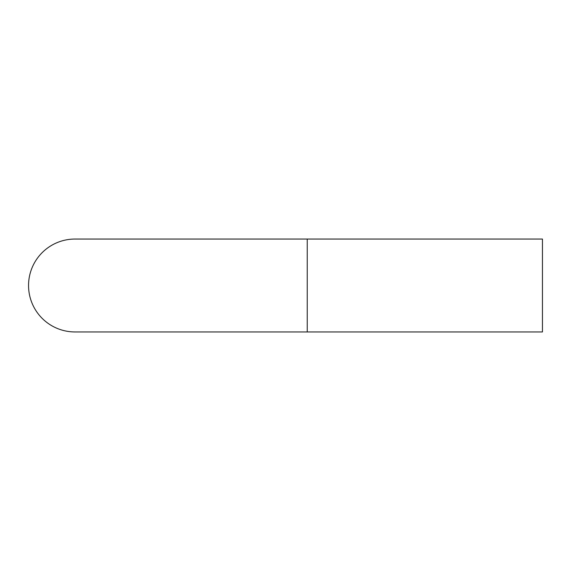 <?xml version="1.0" encoding="UTF-8"?>
<svg xmlns="http://www.w3.org/2000/svg" width="571" height="571" viewBox="0 0 571 571"><rect width="100%" height="100%" fill="white"/><g stroke="black" fill="none" stroke-linecap="round" stroke-linejoin="round"><path stroke-width="0.86" d="M307.241 239.049L542.45 239.049L542.45 331.951L75.001 331.951A46.451 46.451 0 0 1 28.55 285.5A46.451 46.451 0 0 1 75.001 239.049L307.241 239.049L307.241 331.951"/></g></svg>
